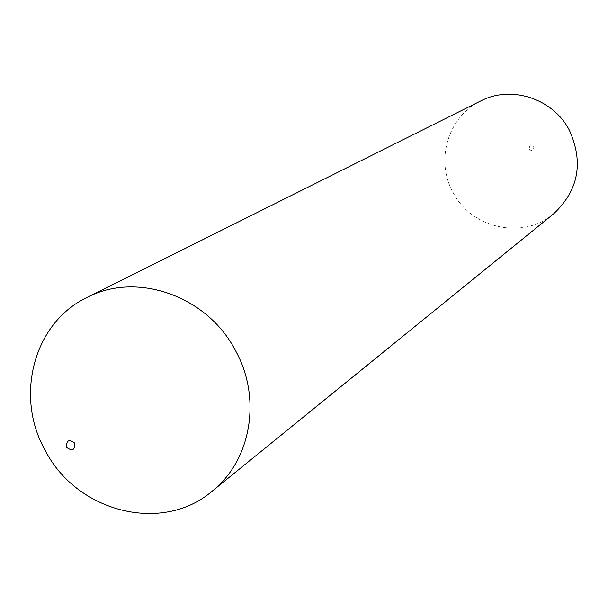 <?xml version="1.0" encoding="UTF-8"?>
<svg xmlns="http://www.w3.org/2000/svg" width="608" height="608" viewBox="0 0 608 608"><rect width="100%" height="100%" fill="white"/><g stroke="black" fill="none" stroke-linecap="round" stroke-linejoin="round"><path stroke-width="0.46" stroke-dasharray="3.04 2.28" d="M529.272 149.363C532.342 151.506 533.839 150.708 533.748 146.976C530.678 144.833 529.18 145.631 529.272 149.363M480.692 100.981C448.035 116.432 434.94 160.489 453.028 192.356C471.36 228.646 523.047 240.038 553.5 213.94"/><path stroke-width="0.91" d="M211.903 491.386L553.5 213.94C578.55 190.403 583.84 162.511 569.377 130.256C553.128 98.587 511.184 84.922 480.692 100.981L86.944 297.51C33.668 322.719 14.334 396.424 45.334 450.619C76.897 512.232 162.222 533.946 211.903 491.386C251.248 460.575 262.056 397.944 235.326 350.284C207.047 295.754 136.58 271.221 86.944 297.51M74.708 443.088C68.932 438.885 66.234 440.306 66.599 447.359C72.367 451.562 75.065 450.14 74.708 443.088"/></g></svg>
